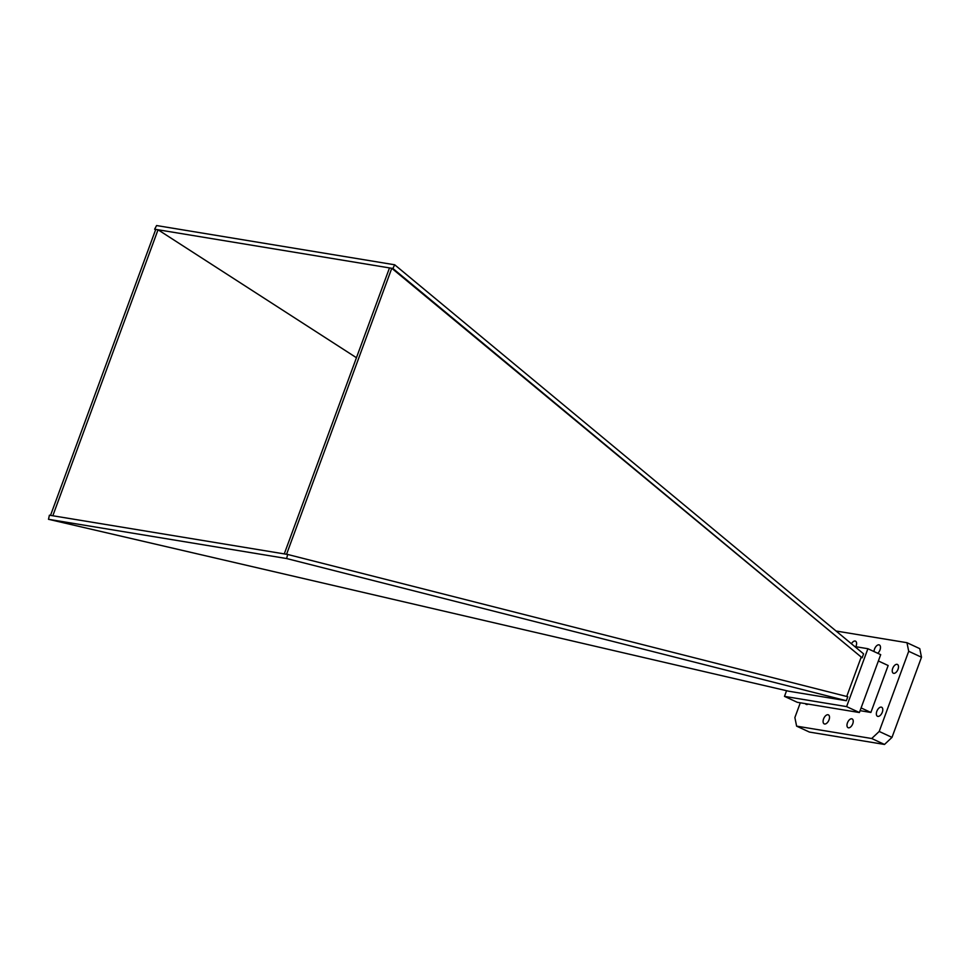 <?xml version="1.0" encoding="UTF-8"?>
<svg xmlns="http://www.w3.org/2000/svg" width="970" height="970" viewBox="0 0 970 970"><rect width="100%" height="100%" fill="white"/><g stroke="black" fill="none" stroke-linecap="round" stroke-linejoin="round"><path stroke-width="1.45" d="M392.886 268.472L391.783 268.29L286.562 554.282L284.271 553.906L389.491 267.914L391.783 268.29L862.124 657.818L392.886 268.472L394.693 264.786L156.582 225.549L154.642 229.211L155.588 229.829M394.693 264.786L863.579 653.853L862.124 657.818M286.623 558.538L48.5 519.302L788.804 691.234L846.337 700.716L286.623 558.538L287.666 554.464L286.562 554.282M389.491 267.914L158.037 229.769L52.816 515.761L49.409 515.203L48.5 519.302M356.451 357.724L158.037 229.769L155.746 229.393L50.525 515.385M786.573 690.713L784.487 696.375L797.279 702.304L859.396 712.538L880.699 654.653L867.895 648.724L854.788 646.553M284.271 553.906L52.816 515.761M287.666 554.464L847.804 696.751L846.337 700.716M861.008 657.636L846.725 696.472M784.487 696.375L846.604 706.609L867.895 648.724M846.604 706.609L859.396 712.538M155.746 229.393L154.642 229.211M878.371 660.982L888.156 665.517L870.878 712.453L861.105 707.918M870.878 712.453L860.087 710.67M836.067 631.021L906.962 642.698L919.754 648.639L921.5 657.223L892 737.382L884.507 744.451L809.416 732.071L796.612 726.142L794.879 717.557L800.298 702.801M874.055 651.573A4.971 2.704 114.9 0 1 875.692 646.844A4.971 2.704 114.9 0 1 878.978 644.832A4.971 2.704 114.9 0 1 879.366 644.953A4.971 2.704 114.9 0 1 880.372 648.627A4.971 2.704 114.9 0 1 877.741 653.283M851.769 718.794A4.838 2.631 114.9 0 1 852.145 718.915A4.838 2.631 114.9 0 1 852.497 724.408A4.838 2.631 114.9 0 1 848.071 727.694A4.838 2.631 114.9 0 1 847.574 722.529A4.838 2.631 114.9 0 1 851.769 718.794M851.43 643.765A4.838 2.631 114.9 0 1 855.128 641.024A4.838 2.631 114.9 0 1 855.504 641.146A4.838 2.631 114.9 0 1 855.807 646.723M808.155 704.099A4.838 2.631 114.9 0 1 806.179 704.39A4.838 2.631 114.9 0 1 805.427 703.65M906.962 642.698L908.708 651.282L879.208 731.453L871.703 738.51L796.612 726.142M828.004 714.745A4.971 2.704 114.9 0 1 828.392 714.866A4.971 2.704 114.9 0 1 828.744 720.516A4.971 2.704 114.9 0 1 824.209 723.887A4.971 2.704 114.9 0 1 823.7 718.588A4.971 2.704 114.9 0 1 828.004 714.745M881.269 707.13A4.971 2.704 114.9 0 1 881.657 707.251A4.971 2.704 114.9 0 1 882.021 712.901A4.971 2.704 114.9 0 1 877.474 716.272A4.971 2.704 114.9 0 1 876.965 710.962A4.971 2.704 114.9 0 1 881.269 707.13M897.02 664.329A4.838 2.631 114.9 0 1 897.395 664.438A4.838 2.631 114.9 0 1 897.747 669.943A4.838 2.631 114.9 0 1 893.334 673.228A4.838 2.631 114.9 0 1 892.837 668.063A4.838 2.631 114.9 0 1 897.02 664.329M921.5 657.223L908.708 651.282M892 737.382L879.208 731.453M884.507 744.451L871.703 738.51"/></g></svg>
